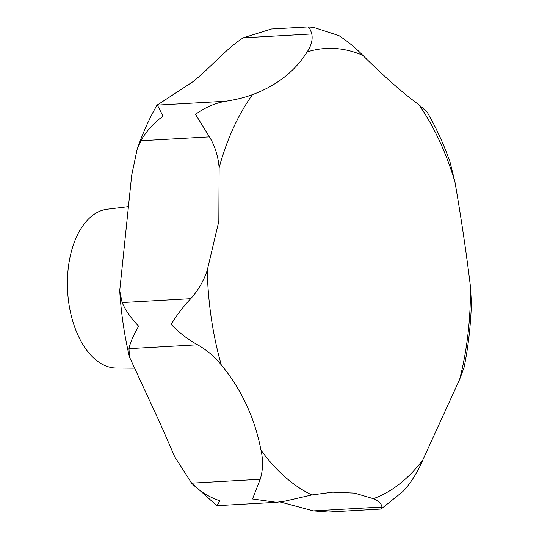 <?xml version="1.0" encoding="UTF-8"?>
<svg xmlns="http://www.w3.org/2000/svg" width="539" height="539" viewBox="0 0 539 539"><rect width="100%" height="100%" fill="white"/><g stroke="black" fill="none" stroke-linecap="round" stroke-linejoin="round"><path stroke-width="0.81" d="M307.176 27.058C308.638 26.357 310.181 28.661 311.791 33.97C312.883 39.664 311.32 45.647 307.115 51.933C294.894 71.377 276.696 85.607 252.535 94.615C245.137 97.411 236.21 99.621 225.76 101.251C214.94 103.144 204.854 107.524 195.516 114.383L209.462 136.879C214.98 146.049 218.194 156.31 219.124 167.669L218.834 221.259L207.232 270.329C203.782 280.799 198.278 290.251 190.725 298.7C182.836 307.109 176.327 315.679 171.193 324.404C178.807 332.428 187.599 339.22 197.557 344.785C207.178 350.303 215.074 356.986 221.239 364.822C241.506 389.468 254.758 417.907 260.991 450.159C263.281 460.461 263.019 470.17 260.216 479.286L252.522 498.979L276.446 502.314L285.03 501.122L311.872 494.937L332.806 492.161L354.534 493.104L373.332 498.683C378.829 501.108 381.686 503.891 381.908 507.031L380.851 509.072L328.13 512.05L313.327 510.898L280.246 501.964M381.161 508.971L402.734 491.642L406.022 488.172C413.103 479.326 418.688 469.941 422.771 460.023L459.659 379.362L464.106 367.281C468.324 346.543 470.749 325.132 471.403 303.033L470.426 286.377C466.302 252.474 461.148 217.702 454.963 182.047L449.944 161.74C443.563 143.805 435.93 127.197 427.036 111.917L418.958 104.761C403.206 93.321 384.482 76.841 362.781 55.322C356.205 48.382 348.255 41.82 338.937 35.628L313.455 27.334L307.607 26.95L271.434 28.991L243.21 37.845L311.791 33.97M190.954 482.425L216.766 505.609L220.013 500.819C209.098 497.241 199.639 491.359 191.635 483.16L174.643 456.6L160.534 424.22L129.461 356.986L128.969 348.652C130.27 342.454 133.504 334.982 138.678 326.243C131.024 318.239 125.506 310.343 122.137 302.568L119.719 290.737L131.671 175.364L137.095 149.539L140.881 140.753C146.258 131.206 153.628 123.027 163.007 116.215L157.253 104.694C149.343 118.405 142.626 133.355 137.095 149.539M225.76 101.251L157.172 105.125L192.645 81.915C209.206 69.053 225.484 49.157 243.21 37.845M128.646 206.612L107.241 209.206A79.583 45.876 86.8 0 0 71.377 251.511A79.583 45.876 86.8 0 0 116.208 368.009L133.436 368.144M207.232 270.329A227.687 131.246 86.8 0 0 221.239 364.822M260.991 450.159A227.687 131.246 86.8 0 0 311.872 494.937M373.332 498.683A227.687 131.246 86.8 0 0 422.771 460.023M122.137 302.568L190.725 298.7M140.881 140.753L209.462 136.879M128.969 348.652L197.557 344.785M191.635 483.16L260.216 479.286M313.327 510.898L381.908 507.031M252.535 94.615A227.687 131.246 86.8 0 0 219.124 167.669M362.781 55.322A227.687 131.246 86.8 0 0 307.115 51.933M454.963 182.047A227.687 131.246 86.8 0 0 418.958 104.761M459.659 379.362A227.687 131.246 86.8 0 0 470.426 286.377M276.446 502.314L216.974 505.67M129.461 356.986C124.394 335.447 121.147 313.368 119.719 290.737"/></g></svg>
